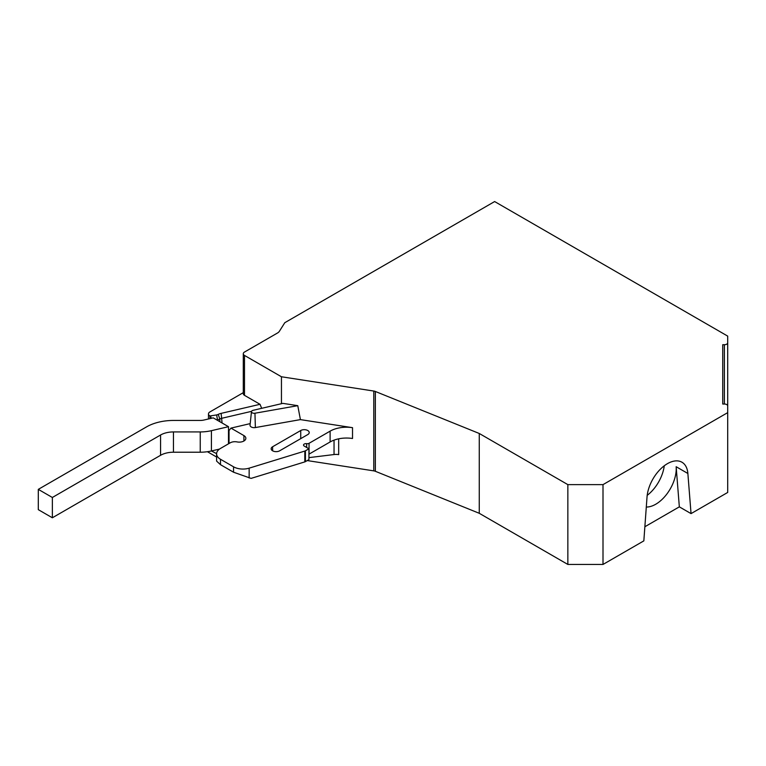 <?xml version="1.0" encoding="UTF-8"?>
<svg xmlns="http://www.w3.org/2000/svg" width="766" height="766" viewBox="0 0 766 766"><rect width="100%" height="100%" fill="white"/><g stroke="black" fill="none" stroke-linecap="round" stroke-linejoin="round"><path stroke-width="1.15" d="M691.047 513.613L727.7 492.452L727.7 405.942A3.313 1.915 0 0 0 724.387 404.027L722.731 404.027L722.731 344.719L724.387 344.719A3.313 1.915 0 0 0 727.7 342.804L727.7 336.111L494.635 201.554L284.789 322.706L279.389 331.276A8.282 4.787 180 0 1 277.464 333.028L244.498 352.054A4.146 2.394 0 0 0 243.291 353.748A4.146 2.394 0 0 0 244.498 355.434L281.448 376.767L373.789 391.053A4.969 2.873 180 0 1 375.359 391.474L479.267 433.479L567.855 484.629L603.005 484.629L603.005 564.446L643.842 540.873L647.021 497.067A28.993 16.737 -60 0 1 660.436 469.137A28.993 16.737 -60 0 1 681.941 462.224A28.993 16.737 -60 0 1 687.868 473.484L691.047 513.613L679.337 506.853L676.148 466.714L687.868 473.484M209.941 418.638L209.941 415.976A4.969 2.873 180 0 1 208.486 413.946A4.969 2.873 180 0 1 209.941 411.916L243.291 392.661M243.291 353.748L243.291 393.657A4.146 2.394 0 0 0 244.498 395.342L260.019 404.304L261.675 408.316M209.941 415.976L216.654 414.933A5.802 3.351 0 0 0 218.224 414.387A10.772 6.214 180 0 1 221.135 413.372L260.019 404.304M300.416 419.615L297.773 405.674L282.884 403.366L253.153 410.308A2.691 1.551 0 0 0 251.478 411.648L250.032 425.13A4.146 2.394 0 0 0 255.375 427.562L300.416 419.615L352.523 427.677A23.2 13.395 180 0 0 330.117 431.143L330.117 441.963A23.2 13.395 180 0 1 352.523 438.497L352.523 427.677M250.185 423.617L230.959 428.108L243.914 435.595A6.626 3.83 180 0 1 245.857 438.296A6.626 3.83 180 0 1 237.067 441.915A6.626 3.83 0 0 0 230.212 442.825L220.484 448.445A13.252 7.65 0 0 0 216.596 453.855A13.252 7.65 0 0 0 220.484 459.265L233.553 466.81A13.252 7.65 0 0 0 249.151 468.16L304.83 451.059A2.49 1.436 0 0 0 305.423 450.81L308.937 448.78L304.255 446.08A2.49 1.436 180 0 1 303.528 445.065A2.49 1.436 180 0 1 306.649 443.677A2.49 1.436 0 0 0 309.052 443.303L330.117 431.143M300.732 430.521L272.619 446.75A4.969 2.873 0 0 0 271.164 448.78A4.969 2.873 0 0 0 274.228 451.433A4.969 2.873 0 0 0 279.647 450.81L307.769 434.581A4.969 2.873 0 0 0 309.225 432.551A4.969 2.873 0 0 0 306.151 429.898A4.969 2.873 0 0 0 300.732 430.521L300.732 438.631M216.596 453.855L216.596 461.094L220.484 464.675L233.553 472.22L251.085 478.386L304.83 461.888A2.49 1.436 0 0 0 305.423 461.63L308.937 459.6L308.937 448.78M308.937 454.19A2.49 1.436 0 0 0 309.052 454.123L330.117 441.963M230.959 428.108L229.044 430.521L229.044 443.495M211.397 418.293L210.593 416.35M281.448 403.701L281.448 376.767M727.7 342.804L727.7 412.635L603.005 484.629M722.731 404.027L722.731 344.719M307.252 460.577L373.789 470.87A4.969 2.873 180 0 1 375.359 471.291L479.267 513.297L567.855 564.446L603.005 564.446M644.867 526.749L679.337 506.853M479.267 513.297L479.267 433.479M567.855 564.446L567.855 484.629M338.677 438.832L338.677 454.621A9.939 5.735 0 0 0 334.043 454.544L308.937 457.628M228.488 433.499L229.044 433.374M228.488 443.82L228.488 426.691L213.216 417.872L203.967 420.027A9.939 5.735 180 0 1 200.242 420.448L173.461 420.448A38.108 22.003 0 0 0 146.517 426.892L38.3 489.369L38.3 509.658L52.356 517.778L160.573 455.301A18.221 10.523 180 0 1 173.461 452.218L200.242 452.218A29.826 17.216 0 0 0 211.416 450.963L216.606 453.644M211.799 450.877L219.497 449.077M38.3 489.369L52.356 497.479L160.573 435.002A18.221 10.523 180 0 1 173.461 431.928L200.242 431.928A29.826 17.216 0 0 0 211.416 430.674L228.488 426.691M207.404 451.71L216.596 457.024M52.356 517.778L52.356 497.479M216.835 419.96L217.582 419.787A8.282 4.787 0 0 0 219.823 419.002A8.282 4.787 180 0 1 222.073 418.217L251.564 411.342M251.478 411.648A2.691 1.551 0 0 0 254.954 413.228L297.773 405.674M646.293 507.035A28.993 16.737 120 0 0 676.234 468.735A28.993 16.737 120 0 0 676.148 466.714M664.266 465.785A28.993 16.737 -60 0 1 647.184 495.363M244.498 395.342L244.498 355.434M272.619 446.75L272.619 450.81M220.484 459.265L220.484 464.675M243.914 435.595L243.914 441.005M724.387 404.027L724.387 344.719M373.789 470.87L373.789 391.053M375.359 471.291L375.359 391.474M211.416 450.963L211.416 430.674M334.043 454.544L334.043 440.144M200.242 452.218L200.242 431.928M173.461 452.218L173.461 431.928M160.573 455.301L160.573 435.002M216.654 414.933L217.582 420.39M218.224 414.387L219.823 419.002L219.823 421.683M221.135 413.372L222.073 422.976M309.052 443.303L309.052 454.123M306.649 443.677L306.649 447.459M305.423 450.81L305.423 461.63M304.83 451.059L304.83 461.888M249.151 468.16L249.151 477.994M233.553 466.81L233.553 472.22M255.375 427.562L254.954 413.228M208.486 413.946L208.486 418.973"/></g></svg>
